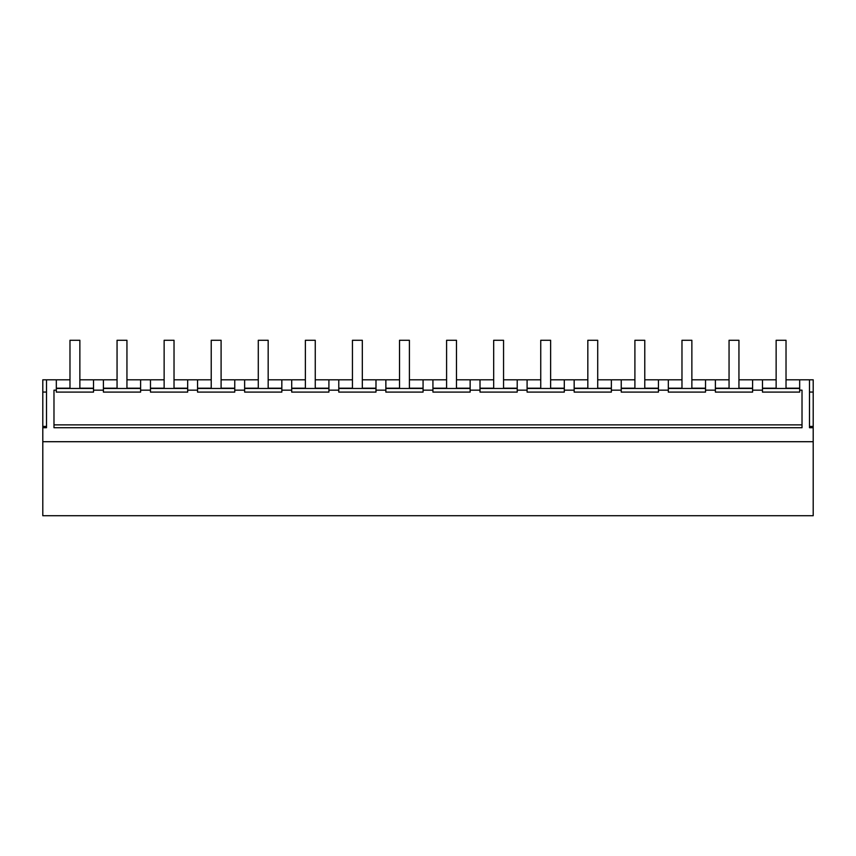 <?xml version="1.0" encoding="UTF-8"?>
<svg xmlns="http://www.w3.org/2000/svg" width="856" height="856" viewBox="0 0 856 856"><rect width="100%" height="100%" fill="white"/><g stroke="black" fill="none" stroke-linecap="round" stroke-linejoin="round"><path stroke-width="1.28" d="M42.8 441.707L813.2 441.707L813.2 515.729L42.8 515.729L42.8 379.807L69.978 379.807M79.865 379.807L117.058 379.807M126.945 379.807L164.138 379.807M174.025 379.807L211.218 379.807M221.094 379.807L258.287 379.807M268.174 379.807L305.367 379.807M315.254 379.807L352.447 379.807M362.323 379.807L399.517 379.807M409.403 379.807L446.597 379.807M456.483 379.807L493.677 379.807M503.553 379.807L540.746 379.807M550.633 379.807L587.826 379.807M597.713 379.807L634.906 379.807M644.782 379.807L681.975 379.807M691.862 379.807L729.055 379.807M738.942 379.807L776.135 379.807M786.022 379.807L813.2 379.807L813.2 392.059L809.498 392.059M56.325 379.807L56.325 390.165L53.982 390.165L53.982 427.733L802.019 427.733L802.019 390.165L799.675 390.165L799.675 379.807M42.8 427.733L46.502 427.733L46.502 379.807M813.2 441.707L813.2 427.733L809.498 427.733L809.498 379.807M46.502 427.733L46.502 426.416L42.8 426.416M42.8 392.059L46.502 392.059M93.529 379.807L93.529 390.165L103.405 390.165L103.405 379.807M103.405 390.165L103.405 392.101L140.609 392.101L140.609 379.807M140.609 390.165L150.474 390.165L150.474 379.807M150.474 390.165L150.474 392.101L187.678 392.101L187.678 379.807M187.678 390.165L197.554 390.165L197.554 379.807M197.554 390.165L197.554 392.101L234.758 392.101L234.758 379.807M234.758 390.165L244.634 390.165L244.634 379.807M244.634 390.165L244.634 392.101L281.838 392.101L281.838 379.807M281.838 390.165L291.703 390.165L291.703 379.807M291.703 390.165L291.703 392.101L328.907 392.101L328.907 379.807M328.907 390.165L338.783 390.165L338.783 379.807M338.783 390.165L338.783 392.101L375.987 392.101L375.987 379.807M375.987 390.165L385.863 390.165L385.863 379.807M385.863 390.165L385.863 392.101L423.067 392.101L423.067 379.807M423.067 390.165L432.933 390.165L432.933 379.807M432.933 390.165L432.933 392.101L470.137 392.101L470.137 379.807M470.137 390.165L480.013 390.165L480.013 379.807M480.013 390.165L480.013 392.101L517.217 392.101L517.217 379.807M517.217 390.165L527.093 390.165L527.093 379.807M527.093 390.165L527.093 392.101L564.297 392.101L564.297 379.807M564.297 390.165L574.162 390.165L574.162 379.807M574.162 390.165L574.162 392.101L611.366 392.101L611.366 379.807M611.366 390.165L621.242 390.165L621.242 379.807M621.242 390.165L621.242 392.101L658.446 392.101L658.446 379.807M658.446 390.165L668.322 390.165L668.322 379.807M668.322 390.165L668.322 392.101L705.526 392.101L705.526 379.807M705.526 390.165L715.391 390.165L715.391 379.807M715.391 390.165L715.391 392.101L752.595 392.101L752.595 379.807M752.595 390.165L762.471 390.165L762.471 379.807M762.471 390.165L762.471 392.101L799.675 392.101L799.675 390.165M809.498 427.733L809.498 426.416L813.2 426.416L813.2 427.733M813.2 392.059L813.2 426.416M56.325 390.165L56.325 392.101L93.529 392.101L93.529 390.165M802.019 427.733L802.019 424.865L53.982 424.865L53.982 427.733M103.405 388.464L140.609 388.464M103.405 388.185L117.058 388.185M126.945 388.185L140.609 388.185M150.474 388.464L187.678 388.464M150.474 388.185L164.138 388.185M174.025 388.185L187.678 388.185M197.554 388.464L234.758 388.464M197.554 388.185L211.218 388.185M221.094 388.185L234.758 388.185M244.634 388.464L281.838 388.464M244.634 388.185L258.287 388.185M268.174 388.185L281.838 388.185M291.703 388.464L328.907 388.464M291.703 388.185L305.367 388.185M315.254 388.185L328.907 388.185M338.783 388.464L375.987 388.464M338.783 388.185L352.447 388.185M362.323 388.185L375.987 388.185M385.863 388.464L423.067 388.464M385.863 388.185L399.517 388.185M409.403 388.185L423.067 388.185M432.933 388.464L470.137 388.464M432.933 388.185L446.597 388.185M456.483 388.185L470.137 388.185M480.013 388.464L517.217 388.464M480.013 388.185L493.677 388.185M503.553 388.185L517.217 388.185M527.093 388.464L564.297 388.464M527.093 388.185L540.746 388.185M550.633 388.185L564.297 388.185M574.162 388.464L611.366 388.464M574.162 388.185L587.826 388.185M597.713 388.185L611.366 388.185M621.242 388.464L658.446 388.464M621.242 388.185L634.906 388.185M644.782 388.185L658.446 388.185M668.322 388.464L705.526 388.464M668.322 388.185L681.975 388.185M691.862 388.185L705.526 388.185M715.391 388.464L752.595 388.464M715.391 388.185L729.055 388.185M738.942 388.185L752.595 388.185M762.471 388.464L799.675 388.464M762.471 388.185L776.135 388.185M786.022 388.185L799.675 388.185M56.325 388.464L93.529 388.464M56.325 388.185L69.978 388.185M79.865 388.185L93.529 388.185M69.978 388.464L69.978 340.271L79.865 340.271L79.865 388.464M117.058 388.464L117.058 340.271L126.945 340.271L126.945 388.464M164.138 388.464L164.138 340.271L174.025 340.271L174.025 388.464M211.218 388.464L211.218 340.271L221.094 340.271L221.094 388.464M258.287 388.464L258.287 340.271L268.174 340.271L268.174 388.464M305.367 388.464L305.367 340.271L315.254 340.271L315.254 388.464M352.447 388.464L352.447 340.271L362.323 340.271L362.323 388.464M399.517 388.464L399.517 340.271L409.403 340.271L409.403 388.464M446.597 388.464L446.597 340.271L456.483 340.271L456.483 388.464M493.677 388.464L493.677 340.271L503.553 340.271L503.553 388.464M540.746 388.464L540.746 340.271L550.633 340.271L550.633 388.464M587.826 388.464L587.826 340.271L597.713 340.271L597.713 388.464M634.906 388.464L634.906 340.271L644.782 340.271L644.782 388.464M681.975 388.464L681.975 340.271L691.862 340.271L691.862 388.464M729.055 388.464L729.055 340.271L738.942 340.271L738.942 388.464M776.135 388.464L776.135 340.271L786.022 340.271L786.022 388.464"/></g></svg>
